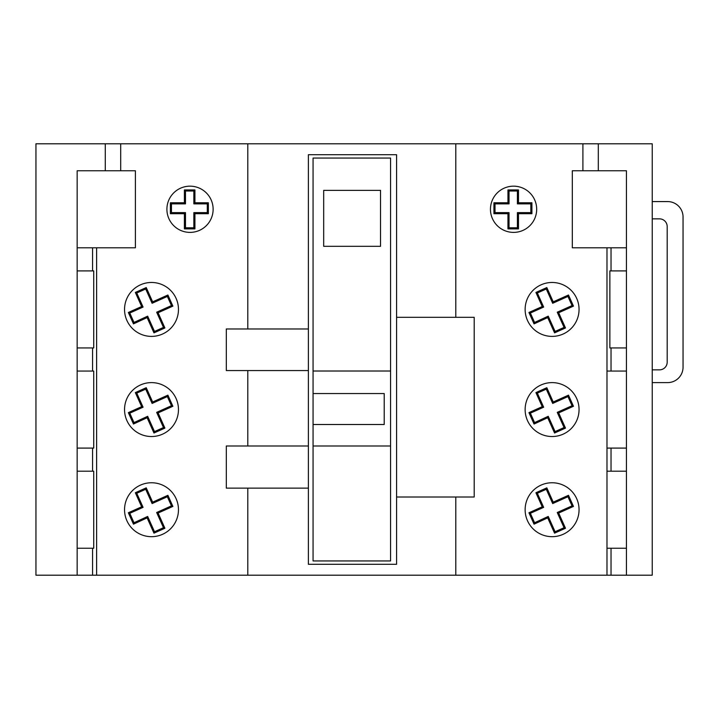<?xml version="1.0" encoding="UTF-8"?>
<svg xmlns="http://www.w3.org/2000/svg" width="719" height="719" viewBox="0 0 719 719"><rect width="100%" height="100%" fill="white"/><g stroke="black" fill="none" stroke-linecap="round" stroke-linejoin="round"><path stroke-width="1.08" d="M490.457 209.283A23.107 23.107 0 0 0 513.573 232.39A23.107 23.107 0 0 0 536.68 209.283A23.107 23.107 0 0 0 513.573 186.167A23.107 23.107 0 0 0 490.457 209.283M166.907 209.283A23.107 23.107 0 0 0 190.023 232.39A23.107 23.107 0 0 0 213.13 209.283A23.107 23.107 0 0 0 190.023 186.167A23.107 23.107 0 0 0 166.907 209.283M124.54 509.717A26.963 26.963 0 0 0 151.502 536.68A26.963 26.963 0 0 0 178.465 509.717A26.963 26.963 0 0 0 151.502 482.755A26.963 26.963 0 0 0 124.54 509.717M124.54 309.431A26.963 26.963 0 0 0 151.502 336.393A26.963 26.963 0 0 0 178.465 309.431A26.963 26.963 0 0 0 151.502 282.468A26.963 26.963 0 0 0 124.54 309.431M525.131 309.431A26.963 26.963 0 0 0 552.093 336.393A26.963 26.963 0 0 0 579.056 309.431A26.963 26.963 0 0 0 552.093 282.468A26.963 26.963 0 0 0 525.131 309.431M525.131 409.569A26.963 26.963 0 0 0 552.093 436.532A26.963 26.963 0 0 0 579.056 409.569A26.963 26.963 0 0 0 552.093 382.607A26.963 26.963 0 0 0 525.131 409.569M525.131 509.717A26.963 26.963 0 0 0 552.093 536.68A26.963 26.963 0 0 0 579.056 509.717A26.963 26.963 0 0 0 552.093 482.755A26.963 26.963 0 0 0 525.131 509.717M124.54 409.569A26.963 26.963 0 0 0 151.502 436.532A26.963 26.963 0 0 0 178.465 409.569A26.963 26.963 0 0 0 151.502 382.607A26.963 26.963 0 0 0 124.54 409.569M390.57 371.013L390.57 158.054L313.062 158.054L313.062 560.946L390.57 560.946L390.57 371.013L313.062 371.013M247.794 445.987L247.794 370.564M308.388 370.564L308.388 445.987L226.314 445.987L226.314 488.138L308.388 488.138L308.388 564.289L396.582 564.289L396.582 497.009L474.198 497.009L474.198 317.322L396.582 317.322L396.582 154.711L308.388 154.711L308.388 328.969L226.314 328.969L226.314 370.564L308.388 370.564L308.388 328.969M455.792 497.009L455.792 575.2L247.794 575.2L247.794 488.138M247.794 328.969L247.794 143.8L455.792 143.8L455.792 317.322M93.731 270.91L93.731 347.942L93.731 270.91L77.158 270.91L77.158 170.763L105.28 170.763L105.28 143.8L120.693 143.8L120.693 170.763L105.28 170.763M93.731 371.058L93.731 448.09L93.731 371.058L77.158 371.058L77.158 270.91M93.731 471.206L93.731 548.238L93.731 471.206L77.158 471.206L77.158 371.058M626.438 247.794L626.438 170.763L572.315 170.763L572.315 247.794L626.438 247.794L626.438 270.91L611.033 270.91L611.033 247.794M582.902 170.763L582.902 143.8L455.792 143.8M455.792 575.2L606.98 575.2L606.98 247.794M528.941 512.773L534.046 524.169L547.707 517.878L554.556 533.156L565.494 528.258L558.672 513.051L573.465 506.419L568.486 495.301L553.226 502.141L546.826 487.85L535.925 492.74L542.234 506.814L528.941 512.773L530.361 513.312L534.585 522.74L534.046 524.169M528.941 412.625L534.046 424.021L547.707 417.73L554.556 433.009L565.494 428.111L558.672 412.904L573.465 406.271L568.486 395.153L553.226 401.993L546.826 387.703L535.925 392.592L542.234 406.666L528.941 412.625L530.361 413.164L534.585 422.592L534.046 424.021M128.35 312.477L133.464 323.874L147.116 317.591L153.965 332.861L164.903 327.963L158.09 312.756L172.884 306.123L167.904 295.006L152.644 301.845L146.236 287.564L135.343 292.444L141.652 306.519L128.35 312.477L129.78 313.026L134.004 322.445L133.464 323.874M609.865 270.91L609.865 347.942L609.865 270.91L611.033 270.91M626.438 347.942L626.438 371.058L611.033 371.058L611.033 347.942L626.438 347.942L626.438 270.91M626.438 448.09L626.438 471.206L611.033 471.206L611.033 448.09L626.438 448.09L626.438 371.058M606.98 548.238L626.438 548.238L626.438 575.2L606.98 575.2M247.794 575.2L77.158 575.2L77.158 471.206M606.98 471.206L611.033 471.206M606.98 448.09L611.033 448.09M652.232 201.581L667.645 201.581A15.405 15.405 0 0 1 683.05 216.985L683.05 367.202A15.405 15.405 0 0 1 667.645 382.607L652.232 382.607M247.794 143.8L120.693 143.8M582.902 143.8L598.307 143.8L598.307 170.763M626.438 575.2L652.232 575.2L652.232 143.8L598.307 143.8M105.28 143.8L35.95 143.8L35.95 575.2L77.158 575.2M135.397 170.763L135.397 247.794L135.397 170.763L120.693 170.763M135.397 247.794L92.562 247.794L92.562 270.91M96.616 575.2L96.616 247.794M652.232 369.854L659.485 369.854A7.702 7.702 0 0 0 667.187 362.151L667.187 226.557A7.702 7.702 0 0 0 659.485 218.855L652.232 218.855M626.438 548.238L626.438 471.206M93.731 347.942L92.562 347.942L92.562 371.058M93.731 448.09L92.562 448.09L92.562 471.206M93.731 548.238L92.562 548.238L92.562 575.2M606.98 371.058L611.033 371.058M609.865 347.942L611.033 347.942M77.158 347.942L92.562 347.942M77.158 247.794L92.562 247.794M77.158 448.09L92.562 448.09M77.158 548.238L92.562 548.238M572.315 170.763L572.315 247.794M128.35 412.625L133.464 424.021L147.116 417.73L153.965 433.009L164.903 428.111L158.09 412.904L172.884 406.271L167.904 395.153L152.644 401.993L146.236 387.703L135.343 392.592L141.652 406.666L128.35 412.625L129.78 413.164L134.004 422.592L133.464 424.021M528.941 312.477L534.046 323.874L547.707 317.591L554.556 332.861L565.494 327.963L558.672 312.756L573.465 306.123L568.486 295.006L553.226 301.845L546.826 287.564L535.925 292.444L542.234 306.519L528.941 312.477L530.361 313.026L534.585 322.445L534.046 323.874M133.464 524.169L147.116 517.878L153.965 533.156L164.903 528.258L158.09 513.051L172.884 506.419L167.904 495.301L152.644 502.141L146.236 487.85L135.343 492.74L141.652 506.814L128.35 512.773L133.464 524.169L134.004 522.74L147.656 516.449L147.116 517.878M147.656 516.449L154.513 531.736L163.483 527.71L156.661 512.503L171.464 505.87L167.356 496.73L152.104 503.57L145.696 489.279L136.763 493.279L143.072 507.353L129.78 513.312L134.004 522.74M129.78 513.312L128.35 512.773M143.072 507.353L141.652 506.814M136.763 493.279L135.343 492.74M145.696 489.279L146.236 487.85M152.104 503.57L152.644 502.141M167.356 496.73L167.904 495.301M171.464 505.87L172.884 506.419M156.661 512.503L158.09 513.051M163.483 527.71L164.903 528.258M154.513 531.736L153.965 533.156M134.004 322.445L147.656 316.153L154.513 331.441L163.483 327.415L156.661 312.208L171.464 305.584L167.356 296.435L152.104 303.274L145.696 288.984L136.763 292.993L143.072 307.058L129.78 313.026M143.072 307.058L141.652 306.519M136.763 292.993L135.343 292.444M145.696 288.984L146.236 287.564M152.104 303.274L152.644 301.845M167.356 296.435L167.904 295.006M171.464 305.584L172.884 306.123M156.661 312.208L158.09 312.756M163.483 327.415L164.903 327.963M154.513 331.441L153.965 332.861M147.656 316.153L147.116 317.591M534.585 322.445L548.238 316.153L555.095 331.441L564.064 327.415L557.252 312.208L572.045 305.584L567.947 296.435L552.686 303.274L546.278 288.984L537.345 292.993L543.654 307.058L530.361 313.026M543.654 307.058L542.234 306.519M537.345 292.993L535.925 292.444M546.278 288.984L546.826 287.564M552.686 303.274L553.226 301.845M567.947 296.435L568.486 295.006M572.045 305.584L573.465 306.123M557.252 312.208L558.672 312.756M564.064 327.415L565.494 327.963M555.095 331.441L554.556 332.861M548.238 316.153L547.707 317.591M534.585 422.592L548.238 416.301L555.095 431.589L564.064 427.562L557.252 412.355L572.045 405.723L567.947 396.582L552.686 403.422L546.278 389.132L537.345 393.131L543.654 407.206L530.361 413.164M543.654 407.206L542.234 406.666M537.345 393.131L535.925 392.592M546.278 389.132L546.826 387.703M552.686 403.422L553.226 401.993M567.947 396.582L568.486 395.153M572.045 405.723L573.465 406.271M557.252 412.355L558.672 412.904M564.064 427.562L565.494 428.111M555.095 431.589L554.556 433.009M548.238 416.301L547.707 417.73M534.585 522.74L548.238 516.449L555.095 531.736L564.064 527.71L557.252 512.503L572.045 505.87L567.947 496.73L552.686 503.57L546.278 489.279L537.345 493.279L543.654 507.353L530.361 513.312M543.654 507.353L542.234 506.814M537.345 493.279L535.925 492.74M546.278 489.279L546.826 487.85M552.686 503.57L553.226 502.141M567.947 496.73L568.486 495.301M572.045 505.87L573.465 506.419M557.252 512.503L558.672 513.051M564.064 527.71L565.494 528.258M555.095 531.736L554.556 533.156M548.238 516.449L547.707 517.878M134.004 422.592L147.656 416.301L154.513 431.589L163.483 427.562L156.661 412.355L171.464 405.723L167.356 396.582L152.104 403.422L145.696 389.132L136.763 393.131L143.072 407.206L129.78 413.164M143.072 407.206L141.652 406.666M136.763 393.131L135.343 392.592M145.696 389.132L146.236 387.703M152.104 403.422L152.644 401.993M167.356 396.582L167.904 395.153M171.464 405.723L172.884 406.271M156.661 412.355L158.09 412.904M163.483 427.562L164.903 428.111M154.513 431.589L153.965 433.009M147.656 416.301L147.116 417.73M396.582 317.322L396.582 497.009M308.388 488.138L308.388 445.987M313.062 393.554L384.207 393.554L384.207 424.507L313.062 424.507M313.062 445.987L390.57 445.987M380.531 246.32L380.531 190.373L323.685 190.373L323.685 246.32L380.531 246.32M170.385 213.696L184.406 213.696L184.406 228.885L194.93 228.885L194.93 213.696L208.366 213.696L208.366 202.785L194.93 202.785L194.93 189.933L184.406 189.933L184.406 202.785L170.385 202.785L170.385 213.696L171.464 212.617L185.484 212.617L184.406 213.696M493.935 213.696L507.956 213.696L507.956 228.885L518.48 228.885L518.48 213.696L531.916 213.696L531.916 202.785L518.48 202.785L518.48 189.933L507.956 189.933L507.956 202.785L493.935 202.785L493.935 213.696L495.014 212.617L509.034 212.617L507.956 213.696M509.034 212.617L509.034 227.806L517.401 227.806L517.401 212.617L530.838 212.617L530.838 203.863L517.401 203.863L517.401 191.011L509.034 191.011L509.034 203.863L495.014 203.863L495.014 212.617M495.014 203.863L493.935 202.785M509.034 203.863L507.956 202.785M509.034 191.011L507.956 189.933M517.401 191.011L518.48 189.933M517.401 203.863L518.48 202.785M530.838 203.863L531.916 202.785M530.838 212.617L531.916 213.696M517.401 212.617L518.48 213.696M517.401 227.806L518.48 228.885M509.034 227.806L507.956 228.885M185.484 212.617L185.484 227.806L193.851 227.806L193.851 212.617L207.288 212.617L207.288 203.863L193.851 203.863L193.851 191.011L185.484 191.011L185.484 203.863L171.464 203.863L171.464 212.617M171.464 203.863L170.385 202.785M185.484 203.863L184.406 202.785M185.484 191.011L184.406 189.933M193.851 191.011L194.93 189.933M193.851 203.863L194.93 202.785M207.288 203.863L208.366 202.785M207.288 212.617L208.366 213.696M193.851 212.617L194.93 213.696M193.851 227.806L194.93 228.885M185.484 227.806L184.406 228.885M611.033 575.2L611.033 548.238"/></g></svg>
